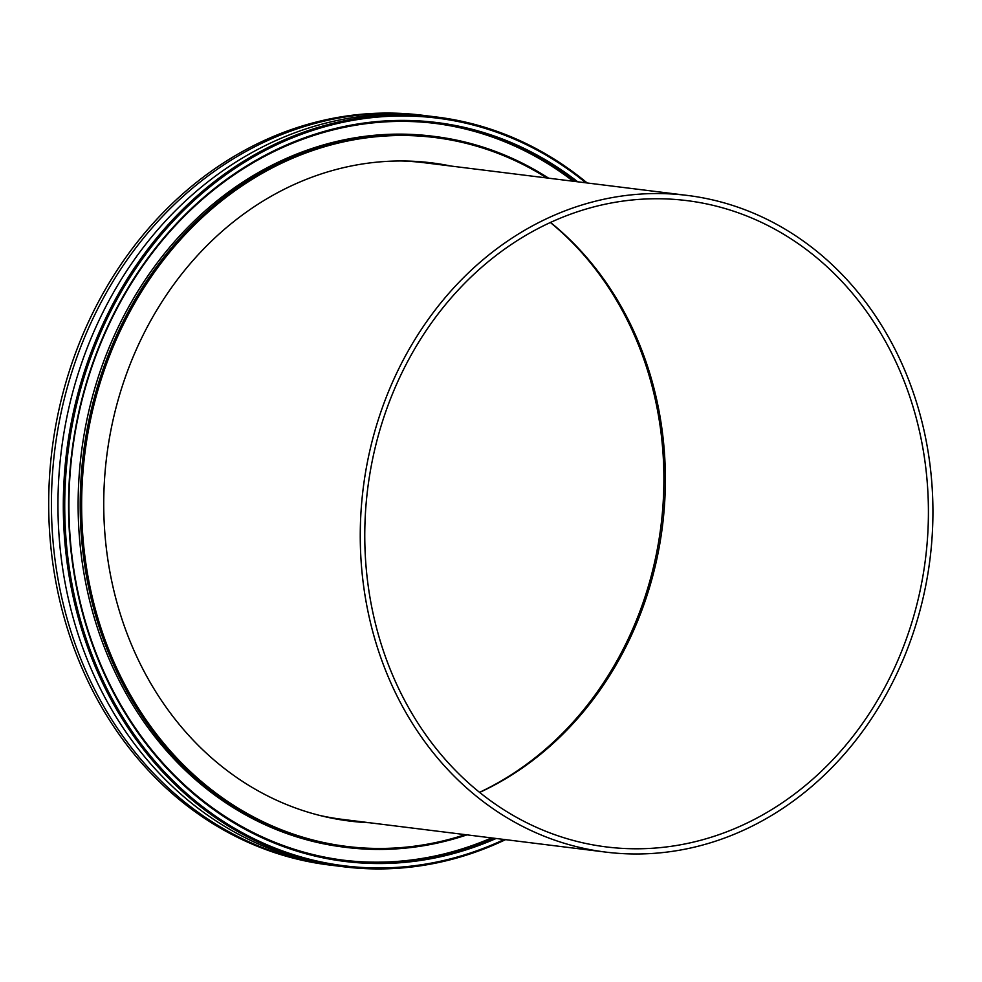 <?xml version="1.0" encoding="UTF-8"?>
<svg xmlns="http://www.w3.org/2000/svg" width="982" height="982" viewBox="0 0 982 982"><rect width="100%" height="100%" fill="white"/><g stroke="black" fill="none" stroke-linecap="round" stroke-linejoin="round"><path stroke-width="1.47" d="M797.175 242.935A325.656 281.098 -82.9 0 1 911.001 625.153A325.656 281.098 -82.9 0 1 606.434 846.938A325.656 281.098 -82.9 0 1 496.008 804.602A325.656 281.098 -82.9 0 1 382.182 422.395A325.656 281.098 -82.9 0 1 686.749 200.598A325.656 281.098 -82.9 0 1 797.175 242.935M550.497 222.435A325.656 281.098 -82.9 0 1 662.506 525.751A325.656 281.098 -82.9 0 1 479.658 792.413M401.368 160.974A330.86 285.59 -82.9 0 1 424.359 162.742L687.4 195.43A330.86 285.59 -82.9 0 1 799.581 238.442A330.86 285.59 -82.9 0 1 915.236 626.774A330.86 285.59 -82.9 0 1 605.784 852.106A330.86 285.59 -82.9 0 1 493.602 809.094A330.86 285.59 -82.9 0 1 377.947 420.775A330.86 285.59 -82.9 0 1 687.4 195.43M605.784 852.106L342.755 819.418A330.86 285.59 -82.9 0 1 320.022 815.502M436.806 117.042L431.454 116.367A377.751 326.073 97.1 0 0 379.96 114.71A377.751 326.073 97.1 0 0 58.625 480.738A377.751 326.073 97.1 0 0 338.274 866.112L343.626 866.775A377.751 326.073 -82.9 0 1 63.977 481.413A377.751 326.073 -82.9 0 1 385.312 115.373A377.751 326.073 -82.9 0 1 436.806 117.042A377.751 326.073 -82.9 0 1 587.175 182.971M451.033 166.056A331.646 286.265 97.1 0 0 431.638 162.865A331.646 286.265 97.1 0 0 386.429 161.404A331.646 286.265 97.1 0 0 104.325 482.751A331.646 286.265 97.1 0 0 349.838 821.087A331.646 286.265 97.1 0 0 369.428 822.732M346.253 820.608A331.646 286.265 97.1 0 0 362.248 821.836M496.119 838.481A372.288 321.347 -82.9 0 1 395.586 863.055A372.288 321.347 -82.9 0 1 68.593 510.971A372.288 321.347 -82.9 0 1 385.901 120.896A372.288 321.347 -82.9 0 1 577.735 181.805M575.256 181.498A371.245 320.451 97.1 0 0 436.008 123.499A371.245 320.451 97.1 0 0 385.386 121.866A371.245 320.451 97.1 0 0 69.599 481.585A371.245 320.451 97.1 0 0 344.437 860.318A371.245 320.451 97.1 0 0 395.046 861.951A371.245 320.451 97.1 0 0 493.639 838.174M546.802 177.963A357.178 308.299 97.1 0 0 386.098 135.958A357.178 308.299 97.1 0 0 81.678 510.198A357.178 308.299 97.1 0 0 395.378 847.994A357.178 308.299 97.1 0 0 465.186 834.639M467.015 834.86A358.221 309.207 -82.9 0 1 394.874 848.964A358.221 309.207 -82.9 0 1 346.045 847.392A358.221 309.207 -82.9 0 1 80.843 481.953A358.221 309.207 -82.9 0 1 385.558 134.853A358.221 309.207 -82.9 0 1 434.4 136.424A358.221 309.207 -82.9 0 1 548.631 178.184M585.837 182.812A376.72 325.165 97.1 0 0 385.84 116.477A376.72 325.165 97.1 0 0 64.763 511.192A376.72 325.165 97.1 0 0 395.636 867.462A376.72 325.165 97.1 0 0 504.22 839.487M505.558 839.647A377.751 326.073 -82.9 0 1 395.132 868.444A377.751 326.073 -82.9 0 1 343.626 866.775M428.189 115.986A377.751 326.073 97.1 0 0 424.924 115.557L422.186 115.225A377.751 326.073 97.1 0 0 370.693 113.556A377.751 326.073 97.1 0 0 49.358 479.597A377.751 326.073 97.1 0 0 329.007 864.958L331.756 865.302A377.751 326.073 97.1 0 0 335.022 865.694M424.924 115.557A377.751 326.073 97.1 0 0 373.43 113.9A377.751 326.073 97.1 0 0 52.095 479.928A377.751 326.073 97.1 0 0 331.756 865.302M343.393 860.183A371.245 320.451 97.1 0 0 392.96 861.693A371.245 320.451 97.1 0 0 491.552 837.904M434.4 136.424L432.313 136.167A358.221 309.207 97.1 0 0 383.471 134.595A358.221 309.207 97.1 0 0 78.756 481.696A358.221 309.207 97.1 0 0 343.958 847.135L346.045 847.392M573.169 181.24A371.245 320.451 97.1 0 0 434.952 123.376M550.35 222.497A326.957 282.215 -82.9 0 1 661.009 525.566A326.957 282.215 -82.9 0 1 479.535 792.327M443.852 165.172A331.646 286.265 97.1 0 0 428.054 162.447"/></g></svg>
